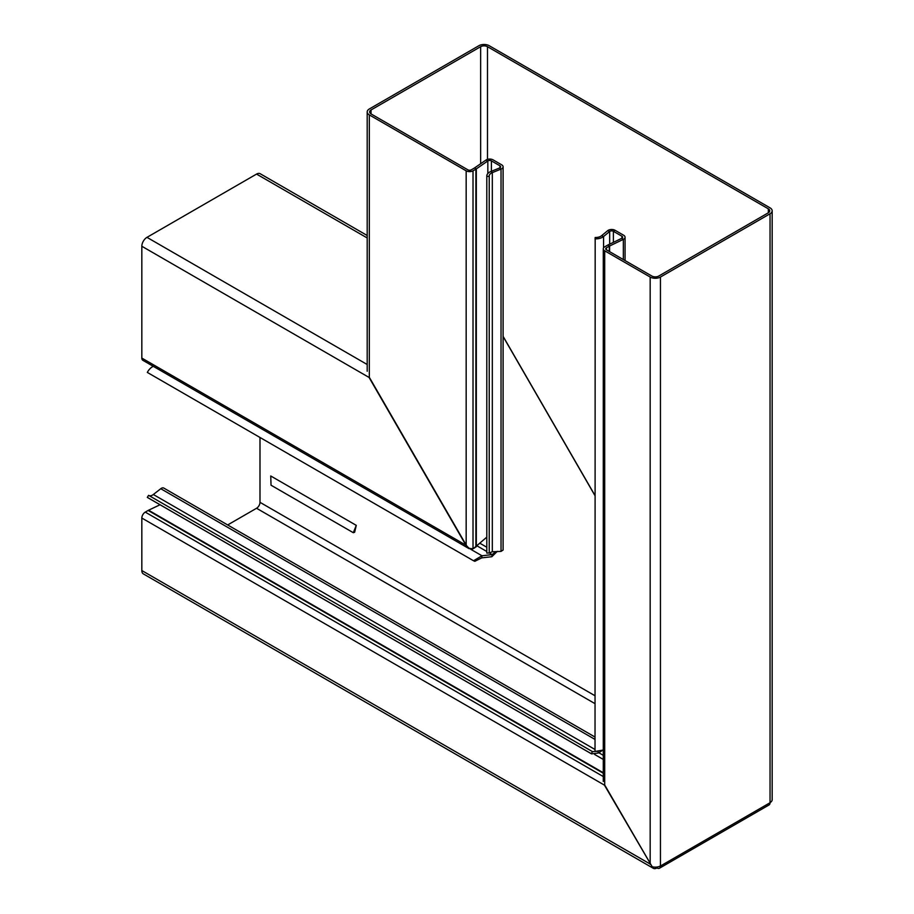 <?xml version="1.0" encoding="UTF-8"?>
<svg xmlns="http://www.w3.org/2000/svg" width="914" height="914" viewBox="0 0 914 914"><rect width="100%" height="100%" fill="white"/><g stroke="black" fill="none" stroke-linecap="round" stroke-linejoin="round"><path stroke-width="1.37" d="M621.931 236.223L621.931 238.2A2.422 1.394 180 0 0 622.64 237.217A2.422 1.394 180 0 0 621.931 236.223L613.374 231.288A2.422 1.394 180 0 0 613.214 231.208A2.422 1.394 180 0 0 609.672 231.471L607.696 230.671A4.844 2.799 180 0 1 614.768 230.134A4.844 2.799 180 0 1 615.088 230.294L623.645 235.241A4.844 2.799 180 0 1 625.062 237.217A4.844 2.799 180 0 1 623.645 239.194A4.844 2.799 180 0 1 623.337 239.354L609.604 246.015A4.844 2.799 0 0 0 609.295 246.174L609.295 251.476M259.987 437.475L259.987 502.323A4.844 2.799 -60 0 1 256.56 508.264L227.655 524.956M659.44 868.231A4.844 2.799 -120 0 0 660.445 866.015L770.045 802.732A4.844 2.799 60 0 1 769.04 804.96L659.44 868.231A4.844 2.799 -120 0 1 657.017 867.992L656.938 867.946A7.266 4.193 -60 0 1 653.304 868.3L143.338 573.878A7.266 4.193 -60 0 1 141.83 570.542L141.83 518.044L604.965 785.434L652.162 866.712M653.304 868.3A7.266 4.193 -60 0 1 652.093 866.78M147.919 497.73A9.688 5.598 -60 0 1 147.6 497.57A9.688 5.598 -60 0 1 147.314 497.376L591.209 753.662L592.501 751.616L598.019 751.239L598.316 753.01L601.8 750.851M595.025 737.05L163.777 488.065A4.844 2.799 120 0 0 160.761 488.716L153.335 494.508A7.266 4.193 -60 0 1 149.051 495.594M141.83 518.044A4.844 2.799 -60 0 1 145.257 512.114L148.125 510.458A7.266 4.193 -60 0 1 148.582 510.218L160.053 504.757M291.075 455.423A6.661 3.85 60 0 1 289.35 454.429M353.318 532.713L354.643 532.256L356.277 525.367L353.318 532.713L271.035 485.208L270.738 475.977L356.277 525.367M595.025 495.537L503.1 336.329M147.314 497.376L148.594 495.331L592.763 751.788M598.316 753.01L591.552 753.879L147.6 497.57M141.83 246.254L369.587 377.745L466.426 545.475L469.236 548.743L142.835 360.299A4.844 2.799 -60 0 1 141.83 358.082L141.83 246.254A7.266 4.193 -60 0 1 146.971 237.354L256.56 174.083A7.266 4.193 -60 0 1 260.193 173.729L367.2 235.504M473.521 560.75L474.8 561.322L481.689 557.894L481.986 555.781L473.521 560.75L147.314 372.421A9.688 5.598 -60 0 1 153.312 366.343M481.689 557.894L491.846 556.706L492.143 554.592L489.23 552.913M470.687 549.257L481.986 555.781L492.143 554.592L495.902 551.61M491.846 556.706L497.342 551.348L495.628 552.33L494.485 551.679M474.96 547.669L473.098 548.708M469.248 548.354L472.549 549.017M656.938 867.946L656.938 867.032M503.1 166.805A4.844 2.799 180 0 0 501.683 164.828L493.126 159.881A4.844 2.799 180 0 0 485.985 160.064L487.836 160.955A2.422 1.394 180 0 1 491.412 160.875L499.969 165.811A2.422 1.394 180 0 1 500.678 166.805A2.422 1.394 180 0 1 499.65 167.948L490.921 171.478A9.688 5.598 0 0 0 486.796 176.059A9.688 5.598 0 0 0 486.808 176.402L489.23 176.322L489.23 552.993L492.315 551.759L501.032 551.405L503.1 550.045L503.1 166.805A4.844 2.799 180 0 1 501.032 169.09L501.032 551.405M486.808 176.402L486.808 553.084L489.23 552.993M490.921 171.478L492.315 172.62A7.266 4.193 0 0 0 489.219 176.059A7.266 4.193 0 0 0 489.23 176.322M492.315 551.759L492.315 172.62L501.032 169.09L499.65 167.948M603.56 749.983L595.025 751.468L595.174 237.491A7.266 4.193 0 0 0 601.583 235.709L607.696 230.671M595.025 238.885A9.688 5.598 0 0 0 603.56 236.509L601.583 235.709M486.796 537.146A4.844 2.548 115.8 0 0 486.636 537.283L473.532 548.491A4.844 2.799 -60 0 1 473.018 548.743L469.408 548.446L466.163 545.624L369.325 377.893L369.325 114.913L466.163 170.815A4.844 2.799 0 0 0 473.018 170.815L473.018 548.743M487.836 173.523L487.836 160.955L476.32 168.884A7.266 4.193 0 0 1 475.897 169.159L473.018 170.815M485.985 160.064L474.469 167.993L476.32 168.884L476.32 546.686M609.672 244.152L609.672 231.471L603.56 236.509L603.56 247.888M768.331 208.826L768.331 212.791A4.844 2.799 0 0 0 769.748 210.814A4.844 2.799 0 0 0 768.331 208.826L487.493 46.694A4.844 2.799 0 0 0 480.638 46.694L371.038 109.966A4.844 2.799 0 0 0 369.622 111.942A4.844 2.799 0 0 0 371.038 113.919L467.877 169.833A2.422 1.394 0 0 0 471.304 169.833L474.183 168.165A4.844 2.799 0 0 0 474.469 167.993M621.931 238.2A2.422 1.394 180 0 1 621.783 238.291L608.05 244.941A7.266 4.193 0 0 0 607.582 245.18L604.702 246.849A4.844 2.799 0 0 0 603.286 248.825A4.844 2.799 0 0 0 604.702 250.802L604.702 785.583L652.173 866.735A7.266 4.193 0 0 0 660.445 865.912L660.445 866.015M604.702 250.802L650.174 277.045A7.266 4.193 0 0 0 660.445 277.045L770.045 213.773A7.266 4.193 0 0 0 772.17 210.814A7.266 4.193 0 0 0 770.045 207.844L489.196 45.7A7.266 4.193 0 0 0 478.925 45.7L369.325 108.972A7.266 4.193 0 0 0 367.2 111.942A7.266 4.193 0 0 0 369.325 114.913M768.331 212.791L658.731 276.062A4.844 2.799 0 0 1 651.888 276.062L606.416 249.808A2.422 1.394 0 0 1 605.708 248.825A2.422 1.394 0 0 1 606.416 247.831L609.295 246.174M503.1 336.523L595.025 495.731M770.045 802.732L770.045 802.641A7.266 4.193 0 0 0 772.17 799.67L772.17 210.814M621.783 238.291L623.337 239.354L623.337 259.576M603.286 755.318L598.784 752.725M595.025 703.666L256.56 508.264M650.425 864.187L141.83 570.542M595.025 695.76L259.987 502.323M595.025 739.437L160.761 488.716M595.025 749.503L153.335 494.508M603.286 759.443L594.626 754.438M603.286 772.741L148.582 510.218M603.286 773.233L148.125 510.458M603.286 776.557L145.257 512.114M367.2 237.96L256.56 174.083M367.2 364.515L146.971 237.354M486.796 551.496L477.142 545.932M486.796 547.235L480.01 543.316M466.426 545.475L141.83 358.082M499.969 165.811L499.969 167.788M491.412 160.875L491.412 171.284M613.374 242.359L613.374 231.288L615.088 230.294M475.897 547.029L475.897 169.159M466.163 170.815L466.163 545.624M609.604 251.647L609.604 246.015L608.05 244.941M371.038 109.966L371.038 113.919M480.638 46.694L480.638 163.743M606.416 247.831L606.416 249.808M487.493 46.694L487.493 159.367M650.174 277.045L650.174 864.336M660.445 277.045L660.445 865.912M770.045 213.773L770.045 802.641M486.796 176.059L486.796 552.879M625.062 260.581L625.062 237.217M367.2 111.942L367.2 371.267M603.286 781.493L603.286 248.825"/></g></svg>
